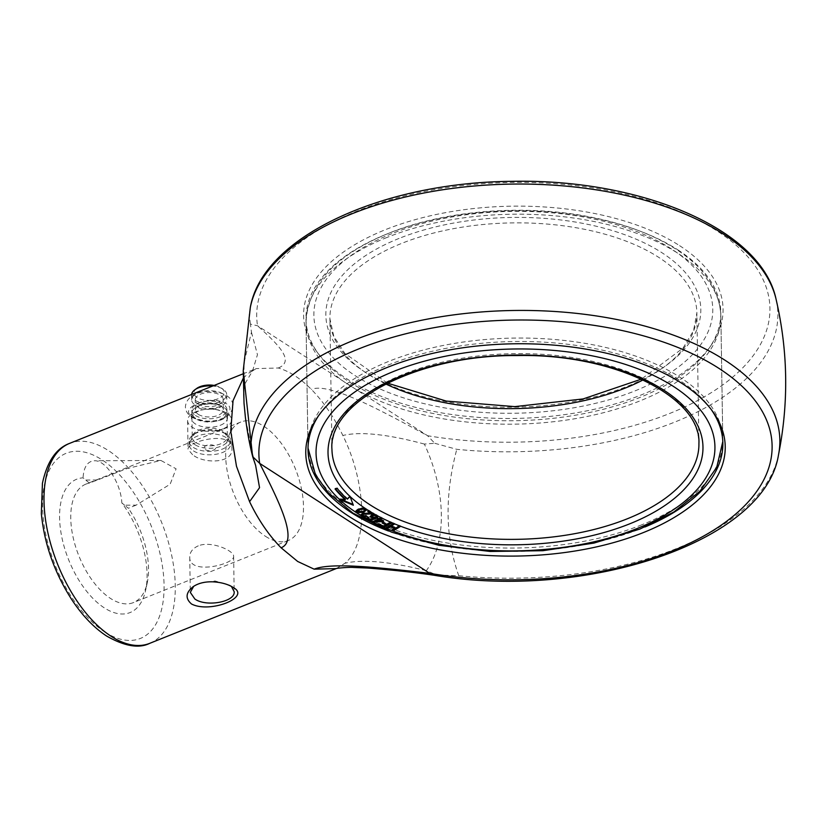 <?xml version="1.0" encoding="UTF-8"?>
<svg xmlns="http://www.w3.org/2000/svg" width="827" height="827" viewBox="0 0 827 827"><rect width="100%" height="100%" fill="white"/><g stroke="black" fill="none" stroke-linecap="round" stroke-linejoin="round"><path stroke-width="0.62" stroke-dasharray="4.13 3.1" d="M251.46 332.268L257.455 354.669L252.576 370.878L245.185 383.377L243.758 391.068C243.676 396.546 243.221 390.199 244.027 403.245L244.037 362.619L251.46 332.268L250.457 324.122L257.548 325.786L427.59 435.726L434.764 443.293L424.354 444.058C446.084 490.545 447.231 541.706 426.339 570.661L436.832 575.013L434.413 575.313M434.764 443.293L456.783 449.33A264.485 133.84 179.1 0 0 776.057 299.147M436.842 575.013L458.768 575.716C445.215 537.478 444.554 495.352 456.783 449.33M250.457 324.122L249.216 315.118L243.241 370.63M252.969 457.558L253.889 460.153M253.455 458.871L245.402 417.428L249.289 441.184L255.605 465.322M252.576 370.878L247.573 373.866L256.143 368.604L278.285 367.994C289.233 371.137 300.242 378.249 311.324 389.352C323.481 401.726 333.994 417.097 342.854 435.478C367.219 484.818 368.16 544.766 344.859 563.29C362.484 559.073 389.651 561.523 426.339 570.661M278.285 367.994C295.942 360.913 276.745 343.35 257.548 325.786A256.639 129.87 179.1 0 1 528.639 182.478A256.639 129.87 179.1 0 1 764.82 335.193A256.639 129.87 179.1 0 1 427.59 435.726C378.28 409.003 328.981 382.281 311.324 389.352M216.126 400.382C230.599 402.935 233.721 408.466 225.502 416.973C214.534 422.659 203.401 422.525 192.102 416.55C180.71 409.603 198.645 400.103 216.126 400.382M215.237 404.269L213.108 403.989C200.299 403.669 193.084 406.75 191.471 413.211L194.965 418.483C202.439 422.576 210.895 423.083 220.364 420.002L224.045 418.028L227.373 412.642C226.887 408.517 222.845 405.716 215.237 404.269M220.447 425.233A17.956 9.087 179.1 0 0 227.456 417.883A17.956 9.087 179.1 0 0 213.242 409.231A17.956 9.087 179.1 0 0 205.489 409.355A17.956 9.087 179.1 0 0 191.554 418.441A17.956 9.087 179.1 0 0 201.633 426.422A17.956 9.087 179.1 0 0 220.447 425.233M265.457 536.299A63.824 33.204 68.2 0 0 288.344 540.496A63.824 33.204 68.2 0 0 296.686 472.186A63.824 33.204 68.2 0 0 244.389 421.005A63.824 33.204 68.2 0 0 240.843 422.008A63.824 33.204 68.2 0 0 227.901 474.512A63.824 33.204 68.2 0 0 265.457 536.299M240.843 422.008L85.894 484.115A63.824 33.204 68.2 0 1 89.44 483.113L127.027 468.558L160.883 460.443L176.099 468.816L170.135 484.24L136.124 505.142L124.629 505.204L128.34 508.264L136.124 505.142M85.894 484.115A63.824 33.204 68.2 0 0 78.813 555.713A63.824 33.204 68.2 0 0 133.385 602.604A63.824 33.204 68.2 0 0 147.247 582.818A63.824 33.204 68.2 0 0 128.34 508.264M192.577 454.726L188.049 449.299C186.551 441.515 232.935 429.771 231.922 448.606C233.328 463.554 204.031 464.112 192.577 454.726M198.273 545.841C192.65 548.425 189.807 552.147 189.745 556.995C188.721 575.809 235.106 564.107 233.617 556.302C234.351 551.03 211.557 540.424 198.273 545.841M222.908 428.872A21.936 11.102 -0.9 0 1 192.143 427.197A21.936 11.102 -0.9 0 1 187.595 420.571A21.936 11.102 -0.9 0 1 204.631 409.468A21.936 11.102 -0.9 0 1 214.1 409.313A21.936 11.102 -0.9 0 1 231.477 419.889A21.936 11.102 -0.9 0 1 222.908 428.872M679.598 245.66A209.748 106.135 -0.9 0 1 711.22 345.159A209.748 106.135 -0.9 0 1 514.994 418.431A209.748 106.135 -0.9 0 1 316.576 351.361A209.748 106.135 -0.9 0 1 411.96 220.571A209.748 106.135 -0.9 0 1 679.598 245.66M677.82 249.837A207.443 104.977 -0.9 0 1 720.803 312.492A207.443 104.977 -0.9 0 1 709.101 348.239A207.443 104.977 -0.9 0 1 515.035 420.705A207.443 104.977 -0.9 0 1 318.788 354.37A207.443 104.977 -0.9 0 1 305.969 319.005A207.443 104.977 -0.9 0 1 445.836 217.274A207.443 104.977 -0.9 0 1 677.82 249.837M318.695 415.536A207.443 104.977 -0.9 0 1 319.729 413.996A207.443 104.977 -0.9 0 1 482.617 343.205A207.443 104.977 -0.9 0 1 679.877 380.575A207.443 104.977 -0.9 0 1 710.031 407.866A207.443 104.977 -0.9 0 1 711.117 409.375M644.946 526.975A207.443 104.977 -0.9 0 1 388.525 531.006M424.354 444.058C387.646 434.206 360.479 431.343 342.854 435.478M89.44 483.113L83.051 477.841A71.804 37.36 68.2 0 0 75.981 575.241A71.804 37.36 68.2 0 0 145.624 590.282A71.804 37.36 68.2 0 0 121.838 502.919C120.959 483.216 105.835 460.019 94.34 460.763C87.517 461.28 83.754 466.966 83.051 477.841M124.629 505.204L121.838 502.919M231.405 586.405L229.896 585.227L215.082 580.978L198.862 583.376L192.908 586.85M205.323 449.619A5.851 2.967 179.1 0 0 215.382 448.823A5.851 2.967 179.1 0 0 209.2 444.823A5.851 2.967 179.1 0 0 205.323 449.619M193.466 450.901A20.747 10.493 179.1 0 0 216.674 454.157A20.747 10.493 179.1 0 0 230.661 443.985A20.747 10.493 179.1 0 0 209.748 433.813A20.747 10.493 179.1 0 0 189.176 444.637A20.747 10.493 179.1 0 0 193.466 450.901M193.415 447.459A20.747 10.493 179.1 0 0 216.612 450.715A20.747 10.493 179.1 0 0 230.599 440.543A20.747 10.493 179.1 0 0 226.557 434.454A20.747 10.493 179.1 0 0 192.97 434.981A20.747 10.493 179.1 0 0 189.114 441.194A20.747 10.493 179.1 0 0 193.415 447.459M195.461 415.485A17.553 8.88 179.1 0 0 215.092 418.245A17.553 8.88 179.1 0 0 226.929 409.634A17.553 8.88 179.1 0 0 209.231 401.033A17.553 8.88 179.1 0 0 191.823 410.182A17.553 8.88 179.1 0 0 195.461 415.485M198.304 414.348A13.966 7.061 179.1 0 0 213.924 416.539A13.966 7.061 179.1 0 0 223.331 409.685A13.966 7.061 179.1 0 0 209.262 402.842A13.966 7.061 179.1 0 0 195.41 410.13A13.966 7.061 179.1 0 0 198.304 414.348M198.149 404.021A13.966 7.061 179.1 0 0 213.759 406.212A13.966 7.061 179.1 0 0 223.176 399.369A13.966 7.061 179.1 0 0 209.097 392.525A13.966 7.061 179.1 0 0 195.255 399.803A13.966 7.061 179.1 0 0 198.149 404.021M195.296 405.168A17.553 8.88 179.1 0 0 214.927 407.918A17.553 8.88 179.1 0 0 226.763 399.317A17.553 8.88 179.1 0 0 209.076 390.706A17.553 8.88 179.1 0 0 191.657 399.865A17.553 8.88 179.1 0 0 195.296 405.168M191.616 394.458A17.553 8.88 179.1 0 0 191.585 395.048A17.553 8.88 179.1 0 0 195.224 400.351A17.553 8.88 179.1 0 0 214.855 403.1A17.553 8.88 179.1 0 0 226.691 394.5A17.553 8.88 179.1 0 0 223.269 389.341A17.553 8.88 179.1 0 0 212.653 386.023M196.764 388.401A15.155 7.67 179.1 0 0 197.084 397.529A15.155 7.67 179.1 0 0 218.214 398.728A15.155 7.67 179.1 0 0 221.305 388.018A15.155 7.67 179.1 0 0 214.172 385.423M368.335 518.126L369.814 518.736L373.897 518.043M373.887 517.836L372.16 517.774M370.041 516.565L371.344 514.735L373.184 514.198L376.781 514.704L377.743 516.306M370.93 519.408L369.276 519.325M366.909 518.022L367.726 517.247M362.474 514.725L364.459 515.541L366.196 515.221L367.033 516.524M367.023 515.831L366.371 516.027M361.079 514.621L362.185 513.009L363.435 512.668L371.344 512.864M368.356 511.055L367.684 510.641L368.77 510.187L373.68 513.174L373.69 513.856M373.68 513.174L372.946 513.412M366.196 515.221L366.206 515.903M368.77 510.187L368.78 510.879M367.684 510.641L367.705 511.334M357.057 511.355L362.557 511.024L365.265 509.515M364.076 508.274L362.898 508.254M359.373 512.616L358.07 512.585M355.713 511.303L355.641 510.952C358.908 507.468 362.588 506.889 366.681 509.236L366.619 509.587M367.715 516.555L368.749 517.051L368.273 517.506M371.499 516.606L375.417 516.968L376.368 516.193M375.272 514.88L374 514.808M368.749 517.051L368.759 517.733M377.743 518.405L377.05 518.064L378.001 517.578L379.117 518.829M379.107 518.136L381.113 517.113L381.123 517.805M381.113 517.113L382.136 518.312M382.126 517.619L381.443 517.971M380.12 518.643L383.707 520.452L383.718 521.134M383.707 520.452L383.035 520.793M381.774 521.02L375.396 521.63M373.432 521.723L372.75 521.382L372.76 522.075M372.75 521.382L378.166 518.622M377.05 518.064L377.06 518.746M378.001 517.578L378.011 518.271M375.386 521.051L381.764 520.431M382.798 522.685L382.115 522.375L383.056 521.847L387.119 523.698L387.129 524.38M387.119 523.698L390.726 521.672L390.737 522.364M390.726 521.672L391.884 522.881M391.874 522.199L391.202 522.571M392.494 530.159L391.822 529.89L391.833 530.572M391.068 525.507L395.771 527.419L399.296 525.217L400.516 526.396M400.506 525.703L399.834 526.117M399.296 525.217L399.307 525.91M395.771 527.419L395.782 528.102M378.766 524.308L378.084 523.998L379.035 523.47L383.707 525.6L386.168 524.225M383.056 521.847L383.066 522.54M382.115 522.375L382.126 523.067M383.707 525.6L383.718 526.292M379.035 523.47L379.045 524.153M378.084 523.998L378.094 524.69M391.822 529.89L394.882 527.977M386.591 527.76L385.92 527.481L385.93 528.174M385.92 527.481L393.394 522.819L393.404 523.501M393.394 522.819L394.613 523.998M394.593 523.305L393.931 523.718M335.545 488.922A194.676 98.516 -0.9 0 1 335.069 488.343L337.282 487.858A192.288 97.307 179.1 0 0 347.412 498.464L347.423 499.146M347.412 498.464L350.028 495.797L350.048 496.489M350.028 495.797L353.346 505.225M341.355 499.56L339.473 498.774L339.483 499.456M339.473 498.774L345.324 499.074M335.069 488.343L335.08 489.026M337.282 487.858L337.292 488.55M458.768 575.716A264.485 133.84 179.1 0 0 778.496 454.84M250.333 307.365A264.485 133.84 179.1 0 0 249.216 315.118M243.138 378.497L247.573 373.866M149.718 643.344A107.706 56.04 68.2 0 0 161.658 522.509A107.706 56.04 68.2 0 0 69.571 443.386M336.289 568.552L344.859 563.29M97.224 479.991L85.729 480.053M104.667 631.911A99.736 51.884 68.2 0 0 155.28 536.93A99.736 51.884 68.2 0 0 50.002 468.857A99.736 51.884 68.2 0 0 104.667 631.911M195.172 444.802A18.483 9.355 179.1 0 0 220.943 446.27A18.483 9.355 179.1 0 0 224.717 433.203A18.483 9.355 179.1 0 0 194.779 433.668A18.483 9.355 179.1 0 0 195.172 444.802M195.885 442.559A17.553 8.88 179.1 0 0 215.516 445.308A17.553 8.88 179.1 0 0 227.353 436.708A17.553 8.88 179.1 0 0 209.665 428.097A17.553 8.88 179.1 0 0 192.246 437.256A17.553 8.88 179.1 0 0 195.885 442.559M641.814 524.794A207.443 104.977 -0.9 0 1 424.478 538.47A207.443 104.977 -0.9 0 1 307.964 446.301A207.443 104.977 -0.9 0 1 513.732 338.088A207.443 104.977 -0.9 0 1 722.798 439.788A207.443 104.977 -0.9 0 1 641.814 524.794M375.417 516.968L375.427 517.661M399.059 238.424A187.502 94.878 179.1 0 0 441.752 400.847A187.502 94.878 179.1 0 0 699.187 297.658A187.502 94.878 179.1 0 0 399.059 238.424M643.117 379.913A183.511 92.862 179.1 0 0 696.872 312.864A183.511 92.862 179.1 0 0 593.807 231.333A183.511 92.862 179.1 0 0 401.54 243.438A183.511 92.862 179.1 0 0 329.901 318.633A183.511 92.862 179.1 0 0 385.733 383.955M387.398 383.108L344.849 353.418L333.767 336.269L329.901 318.633L331.958 449.371A183.511 92.862 -0.9 0 1 513.981 353.636A183.511 92.862 -0.9 0 1 698.918 443.603L696.872 312.864L693.564 330.614L683.019 348.105L641.421 379.117M387.005 237.442A207.443 104.977 179.1 0 0 306.021 322.447A207.443 104.977 179.1 0 0 422.525 414.616A207.443 104.977 179.1 0 0 639.871 400.94A207.443 104.977 179.1 0 0 720.855 315.935A207.443 104.977 179.1 0 0 604.351 223.766A207.443 104.977 179.1 0 0 387.005 237.442M391.76 233.7A199.462 100.935 179.1 0 0 437.183 406.502A199.462 100.935 179.1 0 0 711.044 296.728A199.462 100.935 179.1 0 0 391.76 233.7M362.557 511.024L362.567 511.717M252.545 370.909L256.143 368.594L243.179 373.794M224.045 418.028L225.502 416.973M194.965 418.483L192.102 416.55M227.456 417.883L227.373 412.642M191.554 418.441L191.471 413.211M288.344 540.496L133.385 602.604M205.489 409.355L204.631 409.468M213.242 409.231L214.1 409.313M187.595 420.571L188.049 449.299M231.477 419.889L231.922 448.606M722.86 443.231L720.803 312.492M308.016 449.743L305.969 319.005M709.101 348.239L711.22 345.159M318.788 354.37L316.576 351.361M160.883 460.443L94.34 460.763M229.896 585.227L233.379 587.583M189.745 556.995L190.293 592.37M233.617 556.302L234.175 591.677M147.247 582.818L145.624 590.282M319.729 413.996L317.609 417.077M710.031 407.866L712.254 410.874M230.661 443.985L230.599 440.543M189.176 444.637L189.114 441.194M191.823 410.182L192.246 437.256L194.779 433.668L192.97 434.981M226.929 409.634L227.353 436.708L224.717 433.203L226.557 434.454M223.331 409.685L223.176 399.369M195.41 410.13L195.255 399.803M226.763 399.317L226.691 394.5M191.657 399.865L191.585 395.048M221.305 388.018L223.269 389.341M191.843 417.201C207.422 424.861 229.224 423.548 233.255 406.088C232.263 396.97 224.241 392.081 209.19 391.398C201.095 391.212 186.478 394.634 185.393 406.843C185.641 411.153 187.791 414.606 191.843 417.201M198.335 407.153C199.514 411.174 222.256 409.014 221.367 405.83L221.378 406.729C223.342 403.08 197.239 402.398 197.281 407.111L197.26 406.212L198.335 407.153M369.979 516.916L369.969 516.224M377.805 516.648L377.794 515.955M366.826 517.671L366.837 518.364M361.006 514.28L361.017 514.973M722.808 441.556L720.855 315.935C719.624 289.988 704.635 267.71 675.866 249.103C652.741 234.33 624.085 223.61 589.889 216.932C524.215 203.907 445.205 210.244 388.907 233.183C335.524 254.974 307.892 284.726 306.021 322.447L308.026 448.069M355.641 510.952L355.651 511.644M366.681 509.236L366.692 509.928"/><path stroke-width="1.24" d="M776.057 299.147A264.485 133.84 179.1 0 0 511.355 184.101A264.485 133.84 179.1 0 0 250.333 307.365L243.241 370.63L244.027 403.245L245.402 417.428C247.387 432.635 249.826 445.732 252.721 456.721L259.709 463.399L429.751 573.338C380.771 567.715 331.803 562.081 314.146 569.162L297.679 561.471L281.108 547.794C268.951 535.431 258.438 520.059 249.578 501.679L236.481 466.283L230.743 431.167L233.049 400.65L243.138 378.497M336.289 568.552L336.113 568.625C335.028 568.366 348.219 567.022 353.574 567.467L367.446 568.025C392.598 569.979 414.927 572.408 434.444 575.313L429.751 573.338A256.639 129.87 179.1 0 0 766.991 472.817A256.639 129.87 179.1 0 0 530.8 320.09A256.639 129.87 179.1 0 0 259.709 463.399C279.237 502.061 298.764 540.724 281.108 547.794M243.241 370.63L252.535 455.842M252.721 456.721L255.605 465.322L259.544 487.672L249.578 501.679M191.533 604.01C185.196 598.5 185.661 592.773 192.908 586.85C198.025 583.293 204.6 581.619 212.622 581.815C220.902 582.239 227.714 584.089 233.059 587.366L233.379 587.583C251.346 597.228 210.006 613.634 191.533 604.01M681.758 383.283A209.748 106.135 -0.9 0 1 712.254 410.874A209.748 106.135 -0.9 0 1 517.164 556.054A209.748 106.135 -0.9 0 1 317.609 417.077A209.748 106.135 -0.9 0 1 482.306 345.5A209.748 106.135 -0.9 0 1 681.758 383.283M711.117 409.375A207.443 104.977 -0.9 0 1 722.86 443.231A207.443 104.977 -0.9 0 1 644.946 526.975M388.525 531.006A207.443 104.977 -0.9 0 1 308.016 449.743A207.443 104.977 -0.9 0 1 318.695 415.536M193.704 586.291L190.293 592.37L194.841 598.996C206.264 607.328 235.478 601.901 234.175 591.677L231.405 586.405M212.653 386.023A17.553 8.88 179.1 0 0 194.841 389.786A17.553 8.88 179.1 0 0 191.616 394.458M214.172 385.423A15.155 7.67 179.1 0 0 196.764 388.401L194.841 389.786M373.897 518.043L369.979 516.916L371.354 515.417L373.204 514.88L376.792 515.386L377.805 516.648L375.282 518.86L370.765 520.111L367.695 519.428L366.837 518.364L367.726 517.247L368.759 517.733L368.335 518.126M372.16 517.774L370.041 516.565M377.743 516.306L370.93 519.408M369.276 519.325L366.909 518.022M367.033 516.524L362.174 516.286L361.027 514.839L363.446 513.35L371.354 513.546L367.705 511.334L368.78 510.879L373.69 513.856L363.094 514.27L362.371 514.983L362.929 515.8L367.033 516.524M366.371 516.027L364.345 516.224L361.079 514.621M368.356 511.055L371.344 512.864L371.354 513.546M372.946 513.412L364.862 513.278L363.084 513.588L362.474 514.725M379.117 518.829L381.123 517.805L382.136 518.312L380.131 519.335L383.718 521.134L382.777 521.62L372.76 522.075L378.177 519.304L377.06 518.746L379.117 518.829M400.516 526.396L393.032 531.068L391.833 530.572L394.892 528.66L390.189 526.747L387.129 528.66L385.93 528.174L393.404 523.501L394.613 523.998L391.078 526.199L395.782 528.102L399.307 525.91L400.516 526.396M391.884 522.881L383.924 527.347L378.094 524.69L379.045 524.153L383.718 526.292L386.178 524.918L382.126 523.067L383.066 522.54L387.129 524.38L390.737 522.364L391.884 522.881M368.759 517.733C368.522 519.635 370.238 519.904 373.897 518.529M356.261 512.575L355.651 511.644C358.918 508.15 362.598 507.582 366.692 509.928L363.446 512.306L356.261 512.575A199.462 100.935 -0.9 0 1 339.483 499.456L345.335 499.756A194.676 98.516 -0.9 0 1 335.08 489.026L337.292 488.55A192.288 97.307 179.1 0 0 347.423 499.146L350.048 496.489L353.346 505.225L339.483 499.456A199.462 100.935 -0.9 0 1 412.104 364.81A199.462 100.935 -0.9 0 1 680.083 390.985A199.462 100.935 -0.9 0 1 637.059 528.525A199.462 100.935 -0.9 0 1 393.063 531.048M391.833 530.572L391.833 530.572A199.462 100.935 -0.9 0 1 383.935 527.337M379.18 519.811L375.396 521.744L381.785 521.124L379.18 519.811L379.169 519.129L375.386 521.051L375.396 521.744M362.567 511.717L365.379 509.835C362.247 508.605 359.435 509.236 356.954 511.717L362.567 511.717M365.265 509.515L364.076 508.274M362.898 508.254L357.057 511.355M366.619 509.587L363.435 511.613L359.373 512.616M358.07 512.585L355.713 511.303M375.427 517.661L376.481 516.534C374.683 515.087 372.987 515.231 371.395 516.968L375.427 517.661M376.368 516.193L375.272 514.88M374 514.808L371.499 516.606M381.443 517.971L380.131 519.335M383.035 520.793L382.777 521.62M382.767 520.927L381.774 521.02M375.396 521.63L373.577 521.806L373.587 522.488M377.743 518.405L378.177 519.304M379.169 519.129L381.764 520.431L381.785 521.124M391.202 522.571L383.914 526.654L383.924 527.347M399.834 526.117L393.021 530.376L393.032 531.068M393.021 530.376L392.494 530.159M386.178 524.918L386.168 524.225L382.798 522.685M383.914 526.654L378.766 524.308M390.189 526.747L390.179 526.065L394.882 527.977L394.892 528.66M390.179 526.065L387.119 527.977L387.129 528.66M387.119 527.977L386.591 527.76M393.931 523.718L391.068 525.507L391.078 526.199M353.036 504.418L341.355 499.56M335.545 488.922A194.676 98.516 -0.9 0 0 345.324 499.074L345.335 499.756M434.351 575.303C585.692 600.816 764.996 541.985 778.496 454.85A264.485 133.84 179.1 0 0 534.676 310.59A264.485 133.84 179.1 0 0 251.201 441.504M111.097 636.252A107.706 56.04 68.2 0 0 149.718 643.344C138.977 648.719 124.619 646.29 106.662 636.066C93.854 627.652 82.162 615.422 71.587 599.358C54.375 572.48 44.296 543.887 41.35 513.567L42.425 483.319C47.077 461.662 56.122 448.348 69.571 443.386A107.706 56.04 68.2 0 0 47.718 531.999A107.706 56.04 68.2 0 0 111.097 636.252M314.146 569.162L336.165 568.604L149.718 643.344M383.139 526.985A199.462 100.935 -0.9 0 1 367.922 519.552M367.695 519.428A199.462 100.935 -0.9 0 1 362.174 516.286M361.875 516.1A199.462 100.935 -0.9 0 1 356.52 512.74M350.048 496.489A187.502 94.878 -0.9 0 1 418.307 369.917A187.502 94.878 -0.9 0 1 670.201 394.52A187.502 94.878 -0.9 0 1 629.771 523.811A187.502 94.878 -0.9 0 1 350.048 496.489M385.733 383.955A183.511 92.862 179.1 0 0 625.233 388.07A183.511 92.862 179.1 0 0 643.117 379.913M627.279 518.798A183.511 92.862 -0.9 0 1 435.023 530.903A183.511 92.862 -0.9 0 1 331.958 449.371C327.678 402.439 416.839 354.69 516.999 355.569C614.999 353.294 701.523 397.622 698.918 443.603A183.511 92.862 -0.9 0 1 627.279 518.798M363.435 511.613L363.446 512.306M778.496 454.85C788.844 402.77 788.028 350.855 776.046 299.126C761.45 229.1 640.956 178.467 511.675 181.351C382.084 182.322 262.738 236.78 250.333 307.386M243.179 373.794L69.571 443.386M362.371 515.076L362.36 514.384M308.026 448.069L315.521 474.853L328.422 492.861L352.953 513.133L391.791 532.247L438.93 545.303L490.122 551.464L542.957 550.699L593.993 543.081L639.922 529.053L673.902 511.975L699.962 491.186L716.709 467.379L722.808 441.556M376.471 515.852L376.481 516.534M371.385 516.275L371.395 516.968M387.398 383.108L446.26 401.074L514.808 406.626L583.149 398.924L641.421 379.117M365.369 509.143L365.379 509.835M356.944 511.034L356.954 511.717"/></g></svg>
